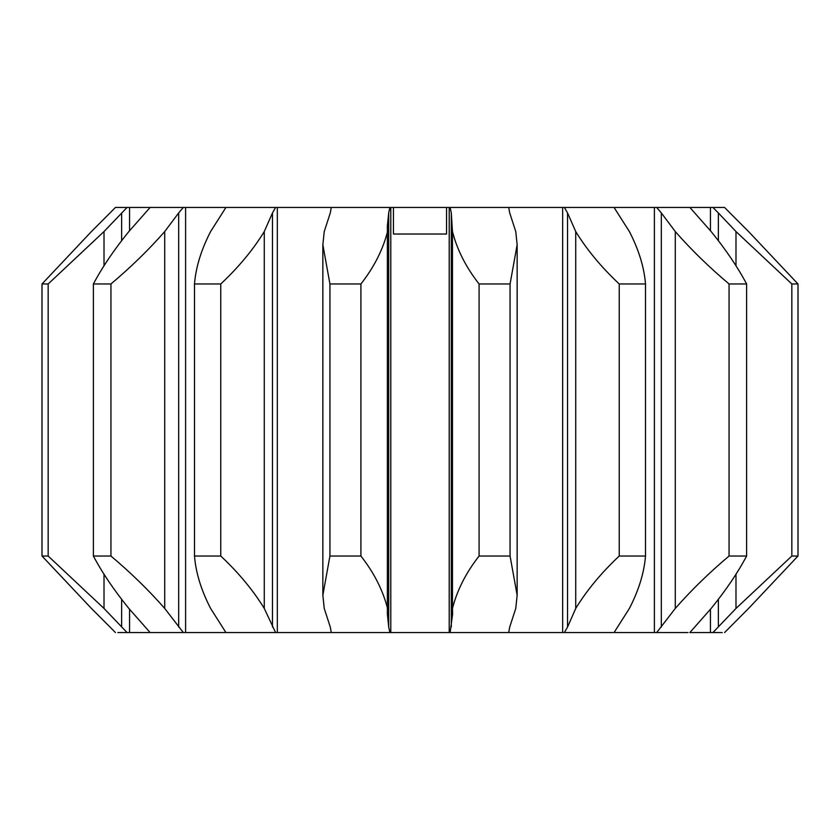 <?xml version="1.0" encoding="UTF-8"?>
<svg xmlns="http://www.w3.org/2000/svg" width="840" height="840" viewBox="0 0 840 840"><rect width="100%" height="100%" fill="white"/><g stroke="black" fill="none" stroke-linecap="round" stroke-linejoin="round"><path stroke-width="1.26" d="M798 283.973L791.837 283.973L791.837 556.028L798 556.028L798 283.973L748.577 231.556L729.992 212.951L748.577 231.556M645.509 283.973L619.238 283.973L619.238 556.028L645.509 556.028L645.509 283.973C644.154 267.204 638.778 249.732 629.391 231.556L614.061 207.448L562.653 207.448L562.653 632.551L564.396 632.551L567.546 627.05L575.726 608.444C586.856 590.268 601.356 572.796 619.238 556.028M746.613 283.973L729.057 283.973L729.057 556.028L746.613 556.028L746.613 283.973C737.74 267.204 725.918 249.732 711.144 231.556L689.861 207.448L654.392 207.448L654.392 632.551M110.943 283.973L93.387 283.973L93.387 556.028L110.943 556.028L110.943 283.973C130.851 267.204 148.785 249.732 164.714 231.556L164.714 608.444L183.32 632.551L226.947 632.551M220.763 283.973L194.492 283.973L194.492 556.028L220.763 556.028L220.763 283.973C238.644 267.204 253.145 249.732 264.274 231.556L264.274 608.444L275.604 632.551L331.275 632.551L330.288 627.05L324.24 608.444L322.854 595.224L329.931 556.028L329.931 283.973L322.854 244.776L324.24 231.556L330.288 212.951L331.286 207.448L275.594 207.448L272.454 212.951L272.454 627.05M91.423 608.444L110.008 627.05L91.423 608.444L42 556.028L48.163 556.028L48.163 283.973L42 283.973L42 556.028L42 283.973L91.423 231.556L110.008 212.951L91.423 231.556M510.069 283.973L479.084 283.973L479.084 556.028L510.069 556.028L510.069 283.973L517.146 244.776L515.76 231.556L509.712 212.951L508.715 207.448L389.865 207.448L388.7 212.951L388.7 627.05L389.855 632.551L450.135 632.551L452.634 613.925L452.456 608.444C457.086 590.268 465.959 572.796 479.084 556.028M329.931 556.028L360.917 556.028L360.917 283.973L329.931 283.973M388.7 212.951L387.366 226.065L387.366 613.935L388.7 627.05M360.917 556.028C374.042 572.796 382.914 590.268 387.544 608.444M387.544 231.556C382.914 249.732 374.042 267.204 360.917 283.973M479.084 283.973C465.959 267.204 457.086 249.732 452.456 231.556L452.456 608.444M510.069 556.028L517.146 595.224L515.76 608.444L509.712 627.05L508.704 632.551L562.632 632.551M619.238 283.973C601.356 267.204 586.856 249.732 575.726 231.556L575.726 608.444M110.008 212.951L115.416 207.448L127.071 207.448L104.013 231.556L104.013 265.881M104.013 574.119L104.013 608.444L127.071 632.551L151.977 632.551M48.163 556.028L104.013 608.444M104.013 231.556L48.163 283.973M183.32 632.551L150.129 632.551L128.856 608.444C114.083 590.268 102.26 572.796 93.387 556.028M93.387 283.973C102.26 267.204 114.083 249.732 128.856 231.556L150.129 207.448L127.071 207.448M220.763 556.028C238.644 572.796 253.145 590.268 264.274 608.444M110.943 556.028C130.851 572.796 148.785 590.268 164.714 608.444M275.604 632.551L225.928 632.551L210.609 608.444C201.222 590.268 195.846 572.796 194.492 556.028M194.492 283.973C195.846 267.204 201.222 249.732 210.609 231.556L225.939 207.448L183.309 207.448L178.668 212.951L178.668 627.05M746.613 556.028C737.74 572.796 725.918 590.268 711.144 608.444L689.871 632.551L712.929 632.551L735.987 608.444L791.837 556.028M791.837 283.973L735.987 231.556L735.987 265.881M735.987 574.119L735.987 608.444M645.509 556.028C644.154 572.796 638.778 590.268 629.391 608.444L614.072 632.551L656.68 632.551L675.287 608.444C691.215 590.268 709.149 572.796 729.057 556.028M729.057 283.973C709.139 267.204 691.215 249.732 675.287 231.556L675.287 608.444M798 556.028L748.577 608.444L724.584 632.551L748.577 608.444M452.456 231.556L451.3 212.951L451.3 627.05M451.3 212.951L450.135 207.448M575.726 231.556L567.546 212.951L567.546 627.05M567.546 212.951L564.407 207.448M127.071 632.551L117.82 632.551M115.416 632.551L110.008 627.05M121.632 212.951L121.632 240.471M121.632 599.529L121.632 627.05M272.454 212.951L264.274 231.556M331.349 632.551L389.855 632.551M178.668 212.951L164.714 231.556M735.987 231.556L718.368 212.951L718.368 240.471M718.368 599.529L718.368 627.05M689.861 207.448L724.584 207.448L729.992 212.951L724.584 207.448M718.368 212.951L712.929 207.448M675.287 231.556L661.332 212.951L661.332 627.05M661.332 212.951L656.68 207.448M722.243 632.551L712.929 632.551M688.065 632.551L656.68 632.551M613.074 632.551L564.396 632.551M508.725 632.551L450.135 632.551M562.653 207.448L508.715 207.448M654.392 207.448L614.061 207.448M150.129 207.448L183.309 207.448M225.939 207.448L275.594 207.448M331.286 207.448L389.865 207.448M446.565 207.448L446.565 234.024L393.435 234.024L393.435 207.448M390.789 632.551L390.789 207.448M449.211 207.448L449.211 632.551M129.56 632.551L129.56 609.189M129.56 230.811L129.56 207.448M277.337 632.551L277.337 207.448M185.609 632.551L185.609 207.448M710.441 207.448L710.441 230.811M710.441 609.189L710.441 632.551M517.146 595.224L517.146 244.776M322.854 595.224L322.854 244.776"/></g></svg>
